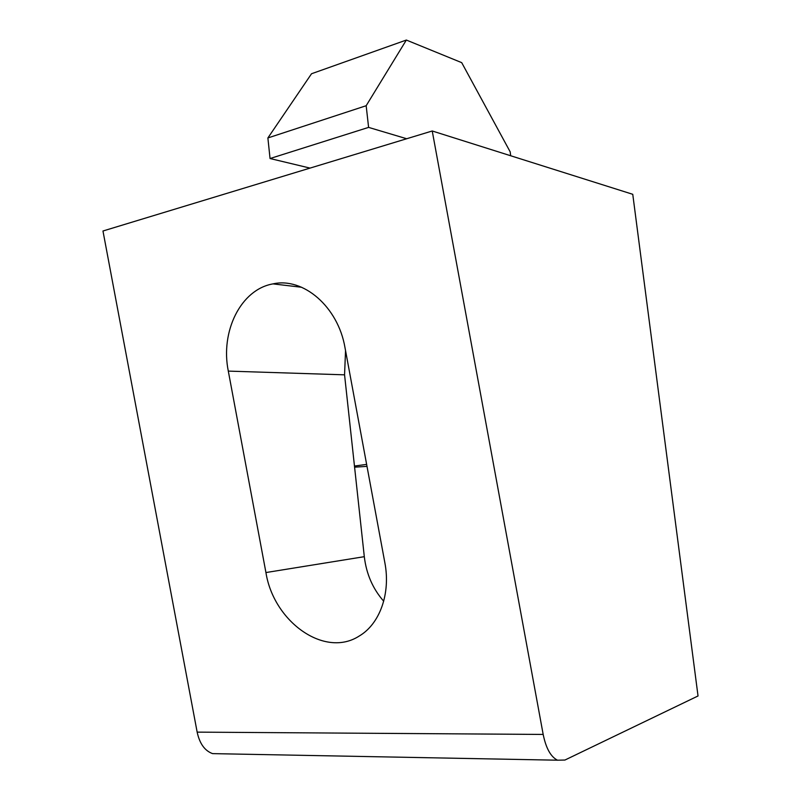 <?xml version="1.0" encoding="UTF-8"?>
<svg xmlns="http://www.w3.org/2000/svg" width="801" height="801" viewBox="0 0 801 801"><rect width="100%" height="100%" fill="white"/><g stroke="black" fill="none" stroke-linecap="round" stroke-linejoin="round"><path stroke-width="1.2" d="M383.699 601.211C372.815 588.805 366.357 573.967 364.305 556.675L344.56 374.828L345.541 350.638M299.214 286.988L299.143 286.257M384.84 562.622C390.818 593.451 379.814 623.959 359.248 636.014C324.645 658.482 273.662 621.696 265.932 572.555L228.305 371.103C220.205 331.494 240.731 289.431 272.991 283.884C303.239 276.996 338.072 306.733 344.991 347.624L384.84 562.622M220.605 753.771L212.575 753.621C204.786 750.797 199.639 743.638 197.156 732.134L102.969 230.998L432.23 130.984L632.76 194.303L698.031 695.969L564.935 760.039L557.516 760.199C550.778 756.865 546.002 748.274 543.178 734.437L432.23 130.984M366.628 464.39L354.463 466.052M366.998 466.372L354.593 467.173M310.027 168.1L270.047 158.528L267.884 137.952L311.539 73.742L406.347 40.05L461.706 62.648L510.197 151.88L510.678 155.754M406.688 138.743L368.6 127.389L366.167 105.722L406.347 40.05M270.047 158.528L368.6 127.389M267.884 137.952L366.167 105.722M364.305 556.675L265.932 572.555M344.56 374.828L228.305 371.103M197.156 732.134L543.178 734.437M272.991 283.884L301.667 287.269M557.516 760.199L212.575 753.621"/></g></svg>
